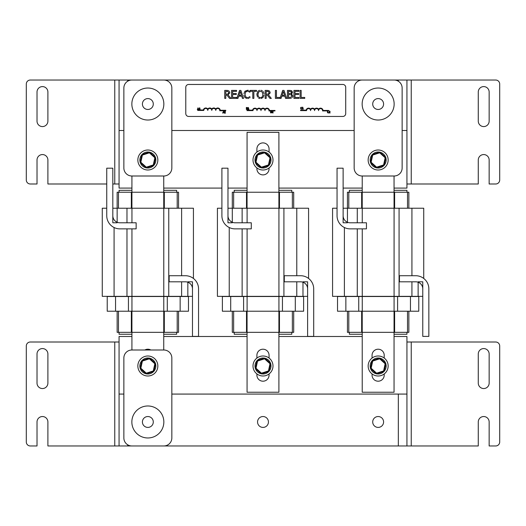 <?xml version="1.0" encoding="UTF-8"?>
<svg xmlns="http://www.w3.org/2000/svg" width="526" height="526" viewBox="0 0 526 526"><rect width="100%" height="100%" fill="white"/><g stroke="black" fill="none" stroke-linecap="round" stroke-linejoin="round"><path stroke-width="0.79" d="M123.86 394.073L119.06 394.073L119.06 336.502L131.921 336.502M163.744 336.502L247.069 336.502M278.898 336.502L362.223 336.502M394.046 336.502L406.94 336.502L406.94 394.073L171.838 394.073M131.921 188.084L119.06 188.084L119.06 130.507L123.86 130.507M171.838 130.507L354.162 130.507M402.14 130.507L406.94 130.507L406.94 188.084L394.046 188.084M362.223 188.084L343.123 188.084M337.048 188.084L278.898 188.084M247.069 188.084L227.975 188.084M221.9 188.084L163.744 188.084M149.233 150.107A9.994 9.994 0 0 0 138.581 163.757A9.994 9.994 0 0 0 155.729 166.15A9.994 9.994 0 0 0 149.233 150.107M272.994 160.068A9.994 9.994 0 0 0 258.062 151.31A9.994 9.994 0 0 0 257.944 168.629A9.994 9.994 0 0 0 272.994 160.068M378.904 150.035A9.994 9.994 0 0 0 369.14 164.336A9.994 9.994 0 0 0 386.406 165.644A9.994 9.994 0 0 0 378.904 150.035M272.389 110.92L268.97 110.92A1.999 1.999 0 0 0 267.149 108.626A1.999 1.999 0 0 0 264.999 110.618A1.999 1.999 0 0 0 262.993 108.619A1.999 1.999 0 0 0 260.995 110.618A1.999 1.999 0 0 0 258.996 108.619A1.999 1.999 0 0 0 256.997 110.618A1.999 1.999 0 0 0 254.998 108.619A1.999 1.999 0 0 0 252.999 110.618L247.003 110.618L247.003 110.144L252.579 110.144A2.472 2.472 0 0 1 256.997 109.171A2.472 2.472 0 0 1 260.995 109.171A2.472 2.472 0 0 1 264.999 109.171A2.472 2.472 0 0 1 269.457 110.447L274.993 110.447L274.993 110.92L272.751 110.92L273.047 111.814L272.284 112.636L272.79 112.143L272.284 112.636L272.79 112.143L272.284 112.636L272.79 112.143L272.284 112.636L273.224 112.86L272.041 112.86L272.501 112.13M272.751 110.92L273.145 111.427L272.79 112.143M272.882 111.446L272.08 111.019M197.967 107.856L197.316 109.776L197.75 109.237L198.927 109.776L197.967 107.856M198.414 109.02L197.822 109.02L198.118 108.119L198.414 109.02M222.597 113.116L223.024 112.584L224.201 113.116L223.557 111.203L222.597 113.116M223.096 112.367L223.392 111.459L223.688 112.367L223.096 112.367M199.203 109.776L200.143 109.776L199.801 107.85L199.203 108.119L199.597 107.85L199.203 108.119L199.551 108.297L199.203 109.776M225.516 113.116L224.569 112.899L225.43 111.69L224.372 111.275L225.174 111.703L224.332 113.116L225.516 113.116M224.372 111.275L225.43 111.69L224.569 112.899L225.075 112.4M224.858 111.157L225.332 112.071L225.43 111.69M224.845 111.38L225.174 111.703L224.332 112.847L225.174 111.703L224.569 111.44M247.43 109.25L247.634 108.816L246.878 109.408L247.634 108.816L247.43 109.25M247.273 108.343L247.634 108.816L247.345 107.567L246.332 107.488L246.332 109.408L246.878 109.408M247.213 108.534L247.227 109.112L246.582 109.191L246.582 108.481L247.213 108.534L246.872 108.481M247.279 107.955L246.582 108.271L246.582 107.705L247.181 107.758M247.542 107.922L247.345 107.567L247.273 108.33M247.227 109.112L246.793 109.191L247.365 108.829M248.916 109.408L248.377 107.482L247.983 107.751L248.331 107.929L247.983 109.408L248.916 109.408M247.983 107.751L248.377 107.482M271.64 112.709L271.843 112.275L271.087 112.86L271.843 112.275L271.64 112.709M271.843 112.275L271.554 111.019L270.542 110.94L270.542 112.86L271.087 112.86M271.436 112.564L270.791 112.643L270.791 111.933L271.423 111.985M271.081 111.722L270.791 111.164L271.39 111.21L271.081 111.722M271.751 111.374L271.482 111.788L271.554 111.019L271.751 111.374M271.048 110.94L271.554 111.019M303.292 109.092L302.752 107.166L302.358 107.436L302.706 107.613L302.358 109.092L303.292 109.092M302.358 107.436L302.752 107.166M302.003 108.658L301.424 109.132L300.74 108.797M300.806 108.875L301.766 109.073L300.806 108.875L300.806 107.403L300.563 108.139L300.806 107.403L302.023 107.304L300.806 107.403L300.563 108.139M301.003 107.554L301.424 107.357L300.833 108.139L301.424 108.908L301.799 108.816L301.01 108.718L301.003 107.554L302.023 107.304M301.01 108.718L300.833 108.139L301.01 108.718L301.799 108.816M330.177 112.932L329.237 112.709L330.098 111.499L329.039 111.085L329.841 111.512L328.993 112.932L330.177 112.932M329.526 110.973L330.098 111.499L329.526 110.973L330.098 111.499L329.526 110.973L330.098 111.499L329.723 112.229M330.098 111.499L329.999 111.887L330.098 111.499M329.743 112.209L329.237 112.709M329.506 111.196L329.841 111.512L328.993 112.663L329.46 112.196M328.796 112.498L328.217 112.965L327.534 112.63M328.559 112.912L327.599 112.715L327.356 111.972L327.599 112.715L327.593 111.242L327.356 111.972L327.593 111.242L328.559 111.025M327.534 111.321L328.217 110.979M328.592 112.649L327.797 112.557L328.217 112.748L327.619 111.972L327.797 112.557M327.619 111.972L327.797 111.394L327.619 111.972M327.797 111.394L328.217 111.196L327.797 111.394M342.84 84.462A2.88 2.88 0 0 1 345.72 87.342L345.72 113.57A2.88 2.88 0 0 1 342.84 116.45L188.663 116.45A2.88 2.88 0 0 1 185.783 113.57L185.783 87.342A2.88 2.88 0 0 1 188.663 84.462L342.84 84.462M291.628 90.702L292.456 92.635M292.015 93.457L291.384 93.911L292.502 92.201L291.674 90.722L290.194 90.406M292.325 97.488L292.877 95.942L291.384 93.95L291.904 94.161M292.877 95.942L292.85 96.337M290.352 98.375L291.365 98.152M270.108 92.181L269.227 90.82L267.708 90.413M267.195 90.4L265.13 90.4L265.13 98.395L266.195 98.395L266.195 95.213L267.412 95.213L269.943 98.395L271.317 98.395L268.477 94.917L270.134 92.569L270.062 93.227M256.938 95.186L256.938 93.635M259.64 90.308L258.259 90.932M262.389 90.781L261.054 90.275M263.927 93.635L263.138 91.478M263.138 97.317L263.927 95.147M261.034 98.52L262.934 97.553M258.45 98.007L259.805 98.52M257.852 91.314L256.898 94.397L257.516 97.014M228.475 90.63L227.311 90.413M226.791 90.4L224.733 90.4L224.733 98.395L225.799 98.395L225.799 95.213L227.015 95.213L229.54 98.395L230.921 98.395L228.08 94.917L229.737 92.569L229.139 91.064M229.737 92.569L229.665 93.227M247.062 97.586L245.734 96.843M249.778 96.659L249.232 97.086M247.799 98.533L248.824 98.323M243.913 95.18L244.873 97.488L246.845 98.5M248.456 90.36L247.463 90.255L244.866 91.36L243.913 93.641M244.866 91.36L245.28 90.972M249.751 90.834L249.935 92.214L248.568 91.366M247.818 91.182L249.85 92.214M246.49 91.373L245.76 91.912M300.103 90.4L300.103 98.395L304.738 98.395L304.738 97.448L301.168 97.448L301.168 90.4L300.103 90.4M240.869 90.4L239.56 90.4L236.864 98.395L237.943 98.395L238.666 96.159L241.717 96.159L242.447 98.395L243.564 98.395L240.869 90.4M241.427 95.252L238.955 95.252L240.191 91.491L241.427 95.252M245.714 96.823L244.978 94.404L245.688 91.991L247.463 91.162M249.935 97.856L249.857 96.58M249.008 97.225L247.463 97.619M228.172 93.911L228.626 92.655L228.172 93.911L225.799 94.325L225.799 91.32L228.126 91.59L228.626 92.655L228.126 91.59L226.851 91.32M227.541 94.246L228.1 93.983M262.204 91.984L262.855 94.397C262.79 96.528 261.981 97.612 260.436 97.645C258.884 97.612 258.075 96.528 258.003 94.397L258.66 91.984L260.436 91.149L262.204 91.984M261.705 97.277L262.237 96.758M258.562 96.666L259.16 97.277M236.562 90.4L231.558 90.4L231.558 98.395L236.562 98.395L236.562 97.448L232.624 97.448L232.624 94.483L236.292 94.483L236.292 93.536L232.624 93.536L232.624 91.346L236.562 91.346L236.562 90.4M269.029 92.655L268.523 91.59L269.029 92.655L268.576 93.911L266.195 94.325L266.195 91.32L268.523 91.59L267.247 91.32M250.113 91.346L252.796 91.346L252.796 98.395L253.854 98.395L253.854 91.346L256.537 91.346L256.537 90.4L250.113 90.4L250.113 91.346M281.075 98.395L281.798 96.159L284.849 96.159L285.579 98.395L286.696 98.395L284.001 90.4L282.692 90.4L280.023 98.323L280.023 97.448L276.452 97.448L276.452 90.4L275.387 90.4L275.387 98.395L281.075 98.395M283.323 91.491L284.559 95.252L282.087 95.252L283.323 91.491M289.576 90.4L287.459 90.4L287.459 98.395L289.747 98.395M291.772 95.988L291.194 97.152L288.518 97.488L288.518 94.535L291.121 94.739L291.772 95.988L291.194 97.152M291.397 92.352L290.95 93.378L288.518 93.648L288.518 91.307L290.99 91.517L291.397 92.352L290.95 93.378M290.99 91.517L289.537 91.307M295.001 94.483L298.676 94.483L298.676 93.536L295.001 93.536L295.001 91.346L298.939 91.346L298.939 90.4L293.935 90.4L293.935 98.395L298.939 98.395L298.939 97.448L295.001 97.448L295.001 94.483M300.576 110.618L300.576 110.144L306.145 110.144A2.472 2.472 0 0 1 310.57 109.171A2.472 2.472 0 0 1 314.568 109.171A2.472 2.472 0 0 1 318.565 109.171A2.472 2.472 0 0 1 323.03 110.447L328.559 110.447L328.559 110.92L322.543 110.92A1.999 1.999 0 0 0 320.715 108.626A1.999 1.999 0 0 0 318.565 110.618A1.999 1.999 0 0 0 316.567 108.619A1.999 1.999 0 0 0 314.568 110.618A1.999 1.999 0 0 0 312.569 108.619A1.999 1.999 0 0 0 310.57 110.618A1.999 1.999 0 0 0 308.571 108.619A1.999 1.999 0 0 0 306.573 110.618L300.576 110.618M197.783 110.447L197.783 109.98L203.352 109.98A2.472 2.472 0 0 1 207.777 109A2.472 2.472 0 0 1 211.774 109A2.472 2.472 0 0 1 215.772 109A2.472 2.472 0 0 1 220.236 110.282L225.772 110.282L225.772 110.749L219.75 110.749A1.999 1.999 0 0 0 217.922 108.455A1.999 1.999 0 0 0 215.772 110.447A1.999 1.999 0 0 0 213.773 108.448A1.999 1.999 0 0 0 211.774 110.447A1.999 1.999 0 0 0 209.775 108.448A1.999 1.999 0 0 0 207.777 110.447A1.999 1.999 0 0 0 205.778 108.448A1.999 1.999 0 0 0 203.779 110.447L197.783 110.447M379.68 152.152A7.995 7.995 0 0 0 372.336 154.512M372.119 154.756A7.995 7.995 0 0 0 370.488 162.291M370.587 162.6A7.995 7.995 0 0 0 376.3 167.781M376.623 167.853A7.995 7.995 0 0 0 383.967 165.493M384.184 165.256A7.995 7.995 0 0 0 385.814 157.715M385.716 157.405A7.995 7.995 0 0 0 380.002 152.224M149.377 152.152A7.995 7.995 0 0 0 142.033 154.512M141.816 154.756A7.995 7.995 0 0 0 140.186 162.291M140.284 162.6A7.995 7.995 0 0 0 145.998 167.781M146.32 167.853A7.995 7.995 0 0 0 153.664 165.493M153.881 165.256A7.995 7.995 0 0 0 155.512 157.715M155.413 157.405A7.995 7.995 0 0 0 149.7 152.224M264.585 152.165A7.995 7.995 0 0 0 257.227 154.473M257.004 154.71A7.995 7.995 0 0 0 255.32 162.238M255.419 162.547A7.995 7.995 0 0 0 261.1 167.768M261.415 167.84A7.995 7.995 0 0 0 268.773 165.532M268.996 165.296A7.995 7.995 0 0 0 270.68 157.767M270.581 157.458A7.995 7.995 0 0 0 264.9 152.238M379.68 358.147A7.995 7.995 0 0 0 372.336 360.507M372.119 360.744A7.995 7.995 0 0 0 370.488 368.285M370.587 368.594A7.995 7.995 0 0 0 376.3 373.776M376.623 373.848A7.995 7.995 0 0 0 383.967 371.488M384.184 371.244A7.995 7.995 0 0 0 385.814 363.709M385.716 363.4A7.995 7.995 0 0 0 380.002 358.219M388.149 365.997A9.994 9.994 0 0 1 373.151 374.65A9.994 9.994 0 0 1 373.151 357.338A9.994 9.994 0 0 1 388.149 365.997M264.532 358.147A7.995 7.995 0 0 0 257.188 360.507M256.971 360.744A7.995 7.995 0 0 0 255.34 368.285M255.439 368.594A7.995 7.995 0 0 0 261.152 373.776M261.468 373.848A7.995 7.995 0 0 0 268.812 371.488M269.029 371.244A7.995 7.995 0 0 0 270.66 363.709M270.561 363.4A7.995 7.995 0 0 0 264.848 358.219M272.994 365.997A9.994 9.994 0 0 1 258.003 374.65A9.994 9.994 0 0 1 258.003 357.338A9.994 9.994 0 0 1 272.994 365.997M149.377 358.147A7.995 7.995 0 0 0 142.033 360.507M141.816 360.744A7.995 7.995 0 0 0 140.186 368.285M140.284 368.594A7.995 7.995 0 0 0 145.998 373.776M146.32 373.848A7.995 7.995 0 0 0 153.664 371.488M153.881 371.244A7.995 7.995 0 0 0 155.512 363.709M155.413 363.4A7.995 7.995 0 0 0 149.7 358.219M157.846 365.997A9.994 9.994 0 0 1 142.848 374.65A9.994 9.994 0 0 1 142.848 357.338A9.994 9.994 0 0 1 157.846 365.997M383.592 104.03A5.438 5.438 0 0 1 375.433 108.737A5.438 5.438 0 0 1 375.433 99.315A5.438 5.438 0 0 1 383.592 104.03M153.29 104.03A5.438 5.438 0 0 1 145.13 108.737A5.438 5.438 0 0 1 145.13 99.315A5.438 5.438 0 0 1 153.29 104.03M47.892 92.03L47.892 121.138A5.438 5.438 0 0 1 42.455 126.575A5.438 5.438 0 0 1 37.017 121.138L37.017 92.03A5.438 5.438 0 0 1 42.455 86.593A5.438 5.438 0 0 1 47.892 92.03M112.82 183.995L114.76 183.995L114.76 80.037L30.298 80.037A3.998 3.998 0 0 0 26.3 84.035L26.3 179.997A3.998 3.998 0 0 0 30.298 183.995L37.017 183.995L37.017 160.003A5.438 5.438 0 0 1 42.455 154.565A5.438 5.438 0 0 1 47.892 160.003L47.892 183.995L106.745 183.995M411.24 80.037L411.24 183.995L478.272 183.995L478.272 160.003A5.438 5.438 0 0 1 483.71 154.565A5.438 5.438 0 0 1 489.147 160.003L489.147 183.995L495.702 183.995A3.998 3.998 0 0 0 499.7 179.997L499.7 84.035A3.998 3.998 0 0 0 495.702 80.037L406.94 80.037L406.94 130.507L406.94 80.037L114.76 80.037M478.272 121.138L478.272 92.03A5.438 5.438 0 0 1 483.71 86.593A5.438 5.438 0 0 1 489.147 92.03L489.147 121.138A5.438 5.438 0 0 1 483.71 126.575A5.438 5.438 0 0 1 478.272 121.138M114.76 183.995L119.06 183.995M119.06 130.507L119.06 80.037M411.24 183.995L406.94 183.995M153.29 421.97A5.438 5.438 0 0 1 145.13 426.685A5.438 5.438 0 0 1 145.13 417.263A5.438 5.438 0 0 1 153.29 421.97M268.438 421.97A5.438 5.438 0 0 1 260.278 426.685A5.438 5.438 0 0 1 260.278 417.263A5.438 5.438 0 0 1 268.438 421.97M383.592 421.97A5.438 5.438 0 0 1 375.433 426.685A5.438 5.438 0 0 1 375.433 417.263A5.438 5.438 0 0 1 383.592 421.97M47.892 354.005L47.892 383.112A5.438 5.438 0 0 1 42.455 388.55A5.438 5.438 0 0 1 37.017 383.112L37.017 354.005A5.438 5.438 0 0 1 42.455 348.567A5.438 5.438 0 0 1 47.892 354.005M114.76 445.963L114.76 342.005L30.298 342.005A3.998 3.998 0 0 0 26.3 346.003L26.3 441.965A3.998 3.998 0 0 0 30.298 445.963L37.017 445.963L37.017 421.97A5.438 5.438 0 0 1 42.455 416.533A5.438 5.438 0 0 1 47.892 421.97L47.892 445.963L119.06 445.963L119.06 394.073M411.24 342.005L411.24 445.963L478.272 445.963L478.272 421.97A5.438 5.438 0 0 1 483.71 416.533A5.438 5.438 0 0 1 489.147 421.97L489.147 445.963L495.702 445.963A3.998 3.998 0 0 0 499.7 441.965L499.7 346.003A3.998 3.998 0 0 0 495.702 342.005L406.94 342.005M478.272 383.112L478.272 354.005A5.438 5.438 0 0 1 483.71 348.567A5.438 5.438 0 0 1 489.147 354.005L489.147 383.112A5.438 5.438 0 0 1 483.71 388.55A5.438 5.438 0 0 1 478.272 383.112M114.76 342.005L119.06 342.005M411.24 445.963L406.94 445.963L406.94 394.073L406.94 445.963L119.06 445.963M261.396 167.176L255.984 162.205L257.589 155.032L264.604 152.829L270.016 157.807L270.719 157.583L268.957 165.48L270.719 157.583L264.762 152.113L257.043 154.526L255.281 162.422L261.238 167.899L268.957 165.48L268.411 164.98L261.396 167.176L261.238 167.899M257.589 155.032L257.043 154.526M255.984 162.205L255.281 162.422M264.604 152.829L264.762 152.113M385.15 157.761L383.599 164.94L376.596 167.189L371.152 162.251L372.704 155.065L372.158 154.572L379.864 152.099L372.158 154.572L370.449 162.475L376.438 167.912L384.144 165.44L385.854 157.53L379.864 152.099L379.706 152.823L385.15 157.761L385.854 157.53M371.152 162.251L370.449 162.475M383.599 164.94L384.144 165.44M376.596 167.189L376.438 167.912M270.699 363.525L268.99 371.428L270.699 363.525L264.709 358.088L257.01 360.56L264.709 358.088L264.552 358.811L269.996 363.749L270.699 363.525M261.448 373.177L256.004 368.239L255.301 368.47L257.01 360.56L255.301 368.47L261.29 373.901L268.99 371.428L268.444 370.935L261.448 373.177L261.29 373.901M256.004 368.239L257.556 361.06L257.01 360.56M153.842 165.44L146.136 167.912L153.842 165.44L155.551 157.53L149.562 152.099L155.551 157.53L154.848 157.761L153.296 164.94L153.842 165.44M140.85 162.251L142.401 155.065L141.856 154.572L149.562 152.099L141.856 154.572L140.146 162.475L146.136 167.912L146.294 167.189L140.85 162.251L140.146 162.475M142.401 155.065L149.404 152.823L149.562 152.099M154.848 363.749L153.296 370.935L146.294 373.177L140.85 368.239L142.401 361.06L141.856 360.56L149.562 358.088L141.856 360.56L140.146 368.47L146.136 373.901L153.842 371.428L155.551 363.525L149.562 358.088L149.404 358.811L154.848 363.749L155.551 363.525M140.85 368.239L140.146 368.47M153.296 370.935L153.842 371.428M146.294 373.177L146.136 373.901M384.144 371.428L376.438 373.901L384.144 371.428L385.854 363.525L384.144 371.428L383.599 370.935L376.596 373.177L376.438 373.901L370.449 368.47L372.158 360.56L370.449 368.47L371.152 368.239L372.704 361.06L372.158 360.56L379.864 358.088L379.706 358.811L385.15 363.749L385.854 363.525L379.864 358.088M163.842 421.97A15.99 15.99 0 0 1 139.85 435.824A15.99 15.99 0 0 1 139.85 408.123A15.99 15.99 0 0 1 163.842 421.97M163.842 445.963A7.995 7.995 0 0 0 171.838 437.967L171.838 358.002A7.995 7.995 0 0 0 163.842 350L131.855 350A7.995 7.995 0 0 0 123.86 358.002L123.86 437.967A7.995 7.995 0 0 0 131.855 445.963L163.842 445.963M394.145 104.03A15.99 15.99 0 0 1 370.153 117.877A15.99 15.99 0 0 1 370.153 90.176A15.99 15.99 0 0 1 394.145 104.03M394.145 80.037A7.995 7.995 0 0 1 402.14 88.033L402.14 167.998A7.995 7.995 0 0 1 394.145 176L362.158 176A7.995 7.995 0 0 1 354.162 167.998L354.162 88.033A7.995 7.995 0 0 1 362.158 80.037L394.145 80.037M163.842 104.03A15.99 15.99 0 0 1 139.85 117.877A15.99 15.99 0 0 1 139.85 90.176A15.99 15.99 0 0 1 163.842 104.03M163.842 80.037A7.995 7.995 0 0 1 171.838 88.033L171.838 167.998A7.995 7.995 0 0 1 163.842 176L131.855 176A7.995 7.995 0 0 1 123.86 167.998L123.86 88.033A7.995 7.995 0 0 1 131.855 80.037L163.842 80.037M384.21 373.947L384.21 375.123A6.075 6.075 0 0 1 378.135 381.199A6.075 6.075 0 0 1 372.06 375.123L372.06 373.92M372.06 358.075L372.06 355.293A6.075 6.075 0 0 1 378.135 349.211A6.075 6.075 0 0 1 384.21 355.293L384.21 358.048M408.86 311.228L408.86 332.34L408.86 311.228L408.86 332.34L394.046 332.34L394.046 392.238L362.223 392.238L362.223 332.34L347.443 332.34L347.443 311.228M423.732 278.451L423.732 208.23L347.443 208.23L347.443 222.787L343.123 222.787L343.123 208.23L347.443 208.23L347.443 192.24L362.223 192.24L362.223 176M394.046 176L394.046 192.24L408.86 192.24L408.86 208.23M406.94 192.24L406.94 190.32L394.046 190.32M362.223 190.32L349.363 190.32L349.363 192.24M349.363 332.34L349.363 334.26L362.223 334.26M406.94 332.34L406.94 334.26L394.046 334.26M394.046 311.228L394.046 332.34L362.223 332.34L362.223 311.228M362.223 208.23L362.223 192.24L394.046 192.24L394.046 208.23M422.772 296.355L418.137 296.355L418.137 281.805L422.772 281.805L422.772 296.355M337.048 208.23L332.57 208.23L332.57 296.355L418.137 296.355M345.858 296.513L337.528 296.513L337.528 311.228L418.775 311.228L418.775 296.513L345.858 296.513L345.858 311.228M337.528 296.513L337.528 311.228M343.123 215.739A7.048 7.048 -90 0 0 350.171 222.787L366.444 222.787L366.444 228.863L350.171 228.863A13.124 13.124 90 0 1 337.048 215.739L337.048 168.195L343.123 168.195L343.123 215.739M422.772 288.853A7.048 7.048 -90 0 0 415.724 281.805L399.458 281.805L399.458 275.723L415.724 275.723A13.124 13.124 90 0 1 428.848 288.853L428.848 336.39L422.772 336.39L422.772 288.853M269.062 167.952L269.062 168.813A6.075 6.075 0 0 1 262.987 174.888A6.075 6.075 0 0 1 256.905 168.813L256.905 167.925M256.905 152.08L256.905 148.976A6.075 6.075 0 0 1 262.987 142.901A6.075 6.075 0 0 1 269.062 148.976L269.062 152.053M269.062 373.947L269.062 375.123A6.075 6.075 0 0 1 262.987 381.199A6.075 6.075 0 0 1 256.905 375.123L256.905 373.92M256.905 358.075L256.905 355.293A6.075 6.075 0 0 1 262.987 349.211A6.075 6.075 0 0 1 269.062 355.293L269.062 358.048M293.705 311.228L293.705 332.34L293.705 311.228L293.705 332.34L278.898 332.34L278.898 392.238L247.069 392.238L247.069 332.34L232.295 332.34L232.295 311.228M308.578 278.451L308.578 208.23L232.295 208.23L232.295 222.787L227.975 222.787L227.975 208.23L232.295 208.23L232.295 192.24L247.069 192.24L247.069 132.348L278.898 132.348L278.898 192.24L293.705 192.24L293.705 208.23M291.785 192.24L291.785 190.32L278.898 190.32M247.069 190.32L234.215 190.32L234.215 192.24M234.215 332.34L234.215 334.26L247.069 334.26M291.785 332.34L291.785 334.26L278.898 334.26M278.898 311.228L278.898 332.34L247.069 332.34L247.069 311.228M247.069 208.23L247.069 192.24L278.898 192.24L278.898 208.23M307.618 296.355L302.983 296.355L302.983 281.805L307.618 281.805L307.618 296.355M221.9 208.23L217.422 208.23L217.422 296.355L302.983 296.355M230.704 296.513L222.38 296.513L222.38 311.228L303.62 311.228L303.62 296.513L230.704 296.513L230.704 311.228M222.38 296.513L222.38 311.228M227.975 215.739A7.048 7.048 -90 0 0 235.023 222.787L251.29 222.787L251.29 228.863L235.023 228.863A13.124 13.124 90 0 1 221.9 215.739L221.9 168.195L227.975 168.195L227.975 215.739M307.618 288.853A7.048 7.048 -90 0 0 300.576 281.805L284.303 281.805L284.303 275.723L300.576 275.723A13.124 13.124 90 0 1 313.7 288.853L313.7 336.39L307.618 336.39L307.618 288.853M144.834 350A6.075 6.075 0 0 1 150.831 350M131.921 350L131.921 332.34L117.14 332.34L117.14 311.228M193.43 278.451L193.43 208.23L117.14 208.23L117.14 222.787L112.82 222.787L112.82 208.23L117.14 208.23L117.14 192.24L131.921 192.24L131.921 176M163.744 176L163.744 192.24L178.557 192.24L178.557 208.23M178.557 311.228L178.557 332.34L178.557 311.228L178.557 332.34L163.744 332.34L163.744 350M176.637 192.24L176.637 190.32L163.744 190.32M131.921 190.32L119.06 190.32L119.06 192.24M119.06 332.34L119.06 334.26L131.921 334.26M176.637 332.34L176.637 334.26L163.744 334.26M163.744 311.228L163.744 332.34L131.921 332.34L131.921 311.228M131.921 208.23L131.921 192.24L163.744 192.24L163.744 208.23M192.47 296.355L187.835 296.355L187.835 281.805L192.47 281.805L192.47 296.355M106.745 208.23L102.268 208.23L102.268 296.355L187.835 296.355M115.556 296.513L107.225 296.513L107.225 311.228L188.472 311.228L188.472 296.513L115.556 296.513L115.556 311.228M107.225 296.513L107.225 311.228M112.82 215.739A7.048 7.048 -90 0 0 119.869 222.787L136.142 222.787L136.142 228.863L119.869 228.863A13.124 13.124 90 0 1 106.745 215.739L106.745 168.195L112.82 168.195L112.82 215.739M192.47 288.853A7.048 7.048 -90 0 0 185.422 281.805L169.155 281.805L169.155 275.723L185.422 275.723A13.124 13.124 90 0 1 198.545 288.853L198.545 336.39L192.47 336.39L192.47 288.853M398.333 81.221L398.333 80.037M127.667 80.037L127.667 81.221M398.333 445.963L398.333 394.073M127.667 444.779L127.667 445.963M270.016 157.807L268.411 164.98M372.704 155.065L379.706 152.823M257.556 361.06L264.552 358.811M269.996 363.749L268.444 370.935M149.404 152.823L154.848 157.761M153.296 164.94L146.294 167.189M142.401 361.06L149.404 358.811M372.704 361.06L379.706 358.811M385.15 363.749L383.599 370.935M376.596 373.177L371.152 368.239M407.505 332.34L407.505 311.228M407.505 208.23L407.505 192.24M394.618 332.34L394.618 311.228M394.618 208.23L394.618 192.24M361.651 332.34L361.651 311.228M361.651 208.23L361.651 192.24M348.791 332.34L348.791 311.228M348.791 208.23L348.791 192.24M332.57 208.23L332.57 296.355M344.385 227.521L344.385 296.355M357.279 208.23L357.279 222.787M357.279 228.863L357.279 296.355M362.256 208.23L362.256 222.787M362.256 228.863L362.256 296.355M394.079 208.23L394.079 296.355M399.07 208.23L399.07 296.355M411.924 208.23L411.924 275.723M411.924 281.805L411.924 296.355M358.745 296.513L358.745 311.228M362.256 296.513L362.256 311.228M394.079 296.513L394.079 311.228M397.597 296.513L397.597 311.228M410.451 296.513L410.451 311.228M292.357 332.34L292.357 311.228M292.357 208.23L292.357 192.24M279.464 332.34L279.464 311.228M279.464 208.23L279.464 192.24M246.503 332.34L246.503 311.228M246.503 208.23L246.503 192.24M233.643 332.34L233.643 311.228M233.643 208.23L233.643 192.24M217.422 208.23L217.422 296.355M229.237 227.521L229.237 296.355M242.131 208.23L242.131 222.787M242.131 228.863L242.131 296.355M247.102 208.23L247.102 222.787M247.102 228.863L247.102 296.355M278.931 208.23L278.931 296.355M283.915 208.23L283.915 296.355M296.776 208.23L296.776 275.723M296.776 281.805L296.776 296.355M243.597 296.513L243.597 311.228M247.102 296.513L247.102 311.228M278.931 296.513L278.931 311.228M282.442 296.513L282.442 311.228M295.303 296.513L295.303 311.228M177.203 332.34L177.203 311.228M177.203 208.23L177.203 192.24M164.316 332.34L164.316 311.228M164.316 208.23L164.316 192.24M131.349 332.34L131.349 311.228M131.349 208.23L131.349 192.24M118.488 332.34L118.488 311.228M118.488 208.23L118.488 192.24M102.268 208.23L102.268 296.355M114.083 227.521L114.083 296.355M126.976 208.23L126.976 222.787M126.976 228.863L126.976 296.355M131.954 208.23L131.954 222.787M131.954 228.863L131.954 296.355M163.777 208.23L163.777 296.355M168.767 208.23L168.767 296.355M181.621 208.23L181.621 275.723M181.621 281.805L181.621 296.355M128.443 296.513L128.443 311.228M131.954 296.513L131.954 311.228M163.777 296.513L163.777 311.228M167.294 296.513L167.294 311.228M180.148 296.513L180.148 311.228"/></g></svg>
